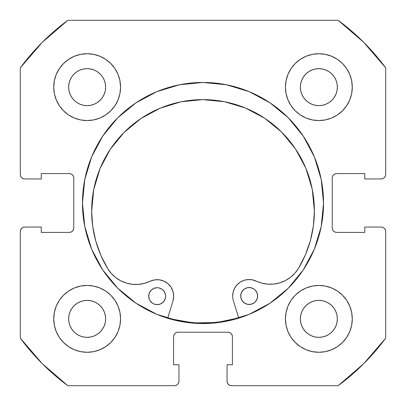 <?xml version="1.0" encoding="UTF-8"?>
<svg xmlns="http://www.w3.org/2000/svg" width="406" height="406" viewBox="0 0 406 406"><rect width="100%" height="100%" fill="white"/><g stroke="black" fill="none" stroke-linecap="round" stroke-linejoin="round"><path stroke-width="0.61" d="M323.536 203A120.536 120.536 0 0 1 203 323.536A120.536 120.536 0 0 1 82.464 203L84.778 226.518L91.639 249.127L102.779 269.965L117.765 288.235L136.035 303.221L156.873 314.361L179.482 321.222L203 323.536L226.518 321.222L249.127 314.361L269.965 303.221L288.235 288.235L303.221 269.965L314.361 249.127L321.222 226.518L323.536 203L321.222 179.482L314.361 156.873L303.221 136.035L288.235 117.765L269.965 102.779L249.127 91.639L226.518 84.778L203 82.464L179.482 84.778L156.873 91.639L136.035 102.779L117.765 117.765L102.779 136.035L91.639 156.873L84.778 179.482L82.464 203A120.536 120.536 0 0 1 203 82.464A120.536 120.536 0 0 1 323.536 203A120.536 120.536 0 0 0 314.386 156.929M314.335 156.812A120.536 120.536 0 0 0 303.262 136.091M303.186 135.974A120.536 120.536 0 0 0 288.275 117.806M288.194 117.725A120.536 120.536 0 0 0 270.026 102.814M269.909 102.738A120.536 120.536 0 0 0 249.188 91.665M249.071 91.614A120.536 120.536 0 0 0 156.929 91.614M156.812 91.665A120.536 120.536 0 0 0 136.091 102.738M135.974 102.814A120.536 120.536 0 0 0 117.806 117.725M117.725 117.806A120.536 120.536 0 0 0 102.814 135.974M102.738 136.091A120.536 120.536 0 0 0 91.665 156.812M285.438 318.857A33.419 33.419 0 0 1 318.857 285.438A33.419 33.419 0 0 1 352.281 318.857A33.419 33.419 0 0 1 318.857 352.281A33.419 33.419 0 0 1 285.438 318.857L286.078 325.379L287.981 331.646L291.072 337.427L295.228 342.491L300.293 346.648L306.068 349.733L312.341 351.637L318.857 352.281L325.379 351.637L331.646 349.733L337.427 346.648L342.491 342.491L346.648 337.427L349.733 331.646L351.637 325.379L352.281 318.857L351.637 312.341L349.733 306.068L346.648 300.293L342.491 295.228L337.427 291.072L331.646 287.981L325.379 286.078L318.857 285.438L312.341 286.078L306.068 287.981L300.293 291.072L295.228 295.228L291.072 300.293L287.981 306.068L286.078 312.341L285.438 318.857L285.722 323.222M120.562 318.857A33.419 33.419 0 0 1 87.143 352.281A33.419 33.419 0 0 1 53.719 318.857L54.363 325.379L56.267 331.646L59.352 337.427L63.509 342.491L68.573 346.648L74.354 349.733L80.621 351.637L87.143 352.281L93.659 351.637L99.932 349.733L105.707 346.648L110.772 342.491L114.928 337.427L118.019 331.646L119.922 325.379L120.562 318.857L119.922 312.341L118.019 306.068L114.928 300.293L110.772 295.228L105.707 291.072L99.932 287.981L93.659 286.078L87.143 285.438L80.621 286.078L74.354 287.981L68.573 291.072L63.509 295.228L59.352 300.293L56.267 306.068L54.363 312.341L53.719 318.857A33.419 33.419 0 0 1 87.143 285.438A33.419 33.419 0 0 1 120.562 318.857M352.281 87.143A33.419 33.419 0 0 1 318.857 120.562A33.419 33.419 0 0 1 285.438 87.143L286.078 93.659L287.981 99.932L291.072 105.707L295.228 110.772L300.293 114.928L306.068 118.019L312.341 119.922L318.857 120.562L325.379 119.922L331.646 118.019L337.427 114.928L342.491 110.772L346.648 105.707L349.733 99.932L351.637 93.659L352.281 87.143L351.637 80.621L349.733 74.354L346.648 68.573L342.491 63.509L337.427 59.352L331.646 56.267L325.379 54.363L318.857 53.719L312.341 54.363L306.068 56.267L300.293 59.352L295.228 63.509L291.072 68.573L287.981 74.354L286.078 80.621L285.438 87.143A33.419 33.419 0 0 1 318.857 53.719A33.419 33.419 0 0 1 352.281 87.143L351.637 93.659M120.562 87.143A33.419 33.419 0 0 1 87.143 120.562A33.419 33.419 0 0 1 53.719 87.143L54.363 93.659L56.267 99.932L59.352 105.707L63.509 110.772L68.573 114.928L74.354 118.019L80.621 119.922L87.143 120.562L93.659 119.922L99.932 118.019L105.707 114.928L110.772 110.772L114.928 105.707L118.019 99.932L119.922 93.659L120.562 87.143L119.922 80.621L118.019 74.354L114.928 68.573L110.772 63.509L105.707 59.352L99.932 56.267L93.659 54.363L87.143 53.719L80.621 54.363L74.354 56.267L68.573 59.352L63.509 63.509L59.352 68.573L56.267 74.354L54.363 80.621L53.719 87.143A33.419 33.419 0 0 1 87.143 53.719A33.419 33.419 0 0 1 120.562 87.143L120.277 82.778M105.281 90.751L105.636 87.143A18.493 18.493 0 0 1 87.143 105.636A18.493 18.493 0 0 1 68.65 87.143A18.493 18.493 0 0 1 87.143 68.65A18.493 18.493 0 0 1 105.636 87.143L105.281 90.751L104.225 94.217L102.52 97.415L100.216 100.216L97.415 102.52L94.217 104.225L90.751 105.281L87.143 105.636L83.534 105.281L80.063 104.225L76.866 102.52L74.065 100.216L71.766 97.415L70.055 94.217L69.005 90.751L68.65 87.143L69.005 83.534L70.055 80.063L71.766 76.866L74.065 74.065L76.866 71.766L80.063 70.055L83.534 69.005L87.143 68.65L90.751 69.005L94.217 70.055L97.415 71.766L100.216 74.065L102.52 76.866L104.225 80.063L105.281 83.534L105.636 87.143L105.281 83.534L104.225 80.063L102.52 76.866L100.216 74.065L97.415 71.766L94.217 70.055M336.995 90.751L337.35 87.143A18.493 18.493 0 0 1 318.857 105.636A18.493 18.493 0 0 1 300.364 87.143A18.493 18.493 0 0 1 318.857 68.65A18.493 18.493 0 0 1 337.35 87.143L336.995 90.751L335.945 94.217L334.234 97.415L331.935 100.216L329.134 102.52L325.937 104.225L322.465 105.281L318.857 105.636L315.249 105.281L311.783 104.225L308.585 102.52L305.784 100.216L303.48 97.415L301.775 94.217L300.719 90.751L300.364 87.143L300.719 83.534L301.775 80.063L303.48 76.866L305.784 74.065L308.585 71.766L311.783 70.055L315.249 69.005L318.857 68.65L322.465 69.005L325.937 70.055L329.134 71.766L331.935 74.065L334.234 76.866L335.945 80.063L336.995 83.534L337.35 87.143L336.995 83.534L335.945 80.063L334.234 76.866L331.935 74.065L329.134 71.766L325.937 70.055M105.281 322.465L105.636 318.857A18.493 18.493 0 0 1 87.143 337.35A18.493 18.493 0 0 1 68.65 318.857A18.493 18.493 0 0 1 87.143 300.364A18.493 18.493 0 0 1 105.636 318.857L105.281 322.465L104.225 325.937L102.52 329.134L100.216 331.935L97.415 334.234L94.217 335.945L90.751 336.995L87.143 337.35L83.534 336.995L80.063 335.945L76.866 334.234L74.065 331.935L71.766 329.134L70.055 325.937L69.005 322.465L68.65 318.857L69.005 315.249L70.055 311.783L71.766 308.585L74.065 305.784L76.866 303.48L80.063 301.775L83.534 300.719L87.143 300.364L90.751 300.719L94.217 301.775L97.415 303.48L100.216 305.784L102.52 308.585L104.225 311.783L105.281 315.249L105.636 318.857L105.281 315.249L104.225 311.783L102.52 308.585L100.216 305.784L97.415 303.48L94.217 301.775M336.995 322.465L337.35 318.857A18.493 18.493 0 0 1 318.857 337.35A18.493 18.493 0 0 1 300.364 318.857A18.493 18.493 0 0 1 318.857 300.364A18.493 18.493 0 0 1 337.35 318.857L336.995 322.465L335.945 325.937L334.234 329.134L331.935 331.935L329.134 334.234L325.937 335.945L322.465 336.995L318.857 337.35L315.249 336.995L311.783 335.945L308.585 334.234L305.784 331.935L303.48 329.134L301.775 325.937L300.719 322.465L300.364 318.857L300.719 315.249L301.775 311.783L303.48 308.585L305.784 305.784L308.585 303.48L311.783 301.775L315.249 300.719L318.857 300.364L322.465 300.719L325.937 301.775L329.134 303.48L331.935 305.784L334.234 308.585L335.945 311.783L336.995 315.249L337.35 318.857L336.995 315.249L335.945 311.783L334.234 308.585L331.935 305.784L329.134 303.48L325.937 301.775M21.604 177.63L23.051 178.599L24.756 178.939A4.456 4.456 0 0 1 20.3 174.478L20.3 67.838A227.258 227.258 0 0 1 67.838 20.3L338.162 20.3L363.7 42.3L385.7 67.838L385.7 174.478L385.36 176.189L384.396 177.63L382.949 178.599L381.244 178.939L364.755 178.939L364.755 173.59L336.681 173.59L334.975 173.93L333.534 174.895L332.565 176.341L332.225 178.046L332.225 227.954L332.565 229.659L333.534 231.105L334.975 232.07L336.681 232.41L364.755 232.41L364.755 227.061L381.244 227.061L382.949 227.401L384.396 228.37L385.36 229.811L385.7 231.521L385.7 338.162L363.7 363.7L338.162 385.7L231.521 385.7L229.811 385.36L228.37 384.396L227.401 382.949L227.061 381.244L227.061 364.755L232.41 364.755L232.41 336.681L232.07 334.975L231.105 333.534L229.659 332.565L227.954 332.225L178.046 332.225L176.341 332.565L174.895 333.534L173.93 334.975L173.59 336.681L173.59 364.755L178.939 364.755L178.939 381.244L178.599 382.949L177.63 384.396L176.189 385.36L174.478 385.7L67.838 385.7L42.3 363.7L20.3 338.162L20.3 231.521L20.64 229.811L21.604 228.37L23.051 227.401L24.756 227.061L41.245 227.061L41.245 232.41L69.319 232.41L71.025 232.07L72.466 231.105L73.435 229.659L73.775 227.954L73.775 178.046L73.435 176.341L72.466 174.895L71.025 173.93L69.319 173.59L41.245 173.59L41.245 178.939L24.756 178.939L23.051 178.599L21.604 177.63L20.64 176.189L20.3 174.478L20.3 67.838L42.3 42.3L67.838 20.3L338.162 20.3A227.258 227.258 0 0 1 385.7 67.838L385.7 174.478A4.456 4.456 0 0 1 381.244 178.939L364.755 178.939L364.755 173.59L336.681 173.59A4.456 4.456 0 0 0 332.225 178.046L332.565 176.341M384.396 177.63L382.949 178.599M334.975 232.07L336.681 232.41A4.456 4.456 0 0 1 332.225 227.954L332.225 178.046M336.681 232.41L364.755 232.41L364.755 227.061L381.244 227.061L382.949 227.401L384.396 228.37M228.37 384.396L227.401 382.949M229.659 332.565L227.954 332.225A4.456 4.456 0 0 1 232.41 336.681L232.41 364.755L227.061 364.755L227.061 381.244A4.456 4.456 0 0 0 231.521 385.7L338.162 385.7A227.258 227.258 0 0 0 385.7 338.162L385.7 231.521A4.456 4.456 0 0 0 381.244 227.061M173.93 334.975L173.59 336.681A4.456 4.456 0 0 1 178.046 332.225L227.954 332.225M173.59 336.681L173.59 364.755L178.939 364.755L178.939 381.244L178.599 382.949L177.63 384.396M21.604 228.37L23.051 227.401M73.435 229.659L73.775 227.954A4.456 4.456 0 0 1 69.319 232.41L41.245 232.41L41.245 227.061L24.756 227.061A4.456 4.456 0 0 0 20.3 231.521L20.3 338.162A227.258 227.258 0 0 0 67.838 385.7L174.478 385.7A4.456 4.456 0 0 0 178.939 381.244M71.025 173.93L69.319 173.59A4.456 4.456 0 0 1 73.775 178.046L73.775 227.954M318.857 120.562L323.222 120.277M87.143 285.438L82.778 285.722M105.707 59.352L99.932 56.267M93.659 54.363L87.143 53.719M59.352 68.573L56.267 74.354M118.019 99.932L119.922 93.659M337.427 59.352L331.646 56.267M306.068 118.019L312.341 119.922M346.648 105.707L349.733 99.932M99.932 287.981L93.659 286.078M59.352 300.293L56.267 306.068M54.363 312.341L53.719 318.857M68.573 346.648L74.354 349.733M287.981 306.068L286.078 312.341M300.293 346.648L306.068 349.733M312.341 351.637L318.857 352.281M346.648 337.427L349.733 331.646M90.751 69.005L87.143 68.65L83.534 69.005L80.063 70.055L76.866 71.766L74.065 74.065L71.766 76.866L70.055 80.063M69.005 83.534L68.65 87.143L69.005 90.751L70.055 94.217L71.766 97.415L74.065 100.216L76.866 102.52L80.063 104.225M83.534 105.281L87.143 105.636L90.751 105.281L94.217 104.225L97.415 102.52L100.216 100.216L102.52 97.415L104.225 94.217M322.465 69.005L318.857 68.65L315.249 69.005L311.783 70.055L308.585 71.766L305.784 74.065L303.48 76.866L301.775 80.063M300.719 83.534L300.364 87.143L300.719 90.751L301.775 94.217L303.48 97.415L305.784 100.216L308.585 102.52L311.783 104.225M315.249 105.281L318.857 105.636L322.465 105.281L325.937 104.225L329.134 102.52L331.935 100.216L334.234 97.415L335.945 94.217M90.751 300.719L87.143 300.364L83.534 300.719L80.063 301.775L76.866 303.48L74.065 305.784L71.766 308.585L70.055 311.783M69.005 315.249L68.65 318.857L69.005 322.465L70.055 325.937L71.766 329.134L74.065 331.935L76.866 334.234L80.063 335.945M83.534 336.995L87.143 337.35L90.751 336.995L94.217 335.945L97.415 334.234L100.216 331.935L102.52 329.134L104.225 325.937M322.465 300.719L318.857 300.364L315.249 300.719L311.783 301.775L308.585 303.48L305.784 305.784L303.48 308.585L301.775 311.783M300.719 315.249L300.364 318.857L300.719 322.465L301.775 325.937L303.48 329.134L305.784 331.935L308.585 334.234L311.783 335.945M315.249 336.995L318.857 337.35L322.465 336.995L325.937 335.945L329.134 334.234L331.935 331.935L334.234 329.134L335.945 325.937M24.756 178.939L41.245 178.939L41.245 173.59L69.319 173.59M82.464 203A120.536 120.536 0 0 0 91.614 249.071M91.665 249.188A120.536 120.536 0 0 0 102.738 269.909M102.814 270.026A120.536 120.536 0 0 0 117.725 288.194M117.806 288.275A120.536 120.536 0 0 0 135.974 303.186M136.091 303.262A120.536 120.536 0 0 0 156.812 314.335M156.929 314.386A120.536 120.536 0 0 0 249.071 314.386M249.188 314.335A120.536 120.536 0 0 0 269.909 303.262M270.026 303.186A120.536 120.536 0 0 0 288.194 288.275M288.275 288.194A120.536 120.536 0 0 0 303.186 270.026M303.262 269.909A120.536 120.536 0 0 0 314.335 249.188M238.703 317.893A120.313 120.313 0 0 1 167.724 318.025L170.251 318.771L193.464 322.937L217.048 322.491L238.703 317.898M242.133 300.719L240.865 297.669L242.133 300.719L244.473 303.049L245.94 303.83L247.528 304.307L250.832 304.302L253.882 303.033L255.161 301.978L256.993 299.227L257.632 295.984L256.978 292.746L255.141 290.001L253.857 288.95L250.801 287.692L247.498 287.697L244.448 288.97L242.113 291.31L240.854 294.365L240.865 297.669A8.465 8.465 0 0 0 257.632 295.984A8.465 8.465 0 0 1 249.177 304.464A8.465 8.465 0 0 1 240.697 296.015A8.465 8.465 0 0 0 240.859 297.659M152.494 303.221A8.465 8.465 0 0 0 157.188 304.637L160.436 303.987L163.176 302.145L165.009 299.395L165.648 296.152A8.465 8.465 0 0 1 157.193 304.637A8.465 8.465 0 0 1 148.713 296.187A8.465 8.465 0 0 0 152.483 303.216L153.955 303.998L157.193 304.637A8.465 8.465 0 0 0 165.648 296.167M233.42 300.892A16.489 16.489 0 0 1 232.679 296.03L233.186 291.924A16.489 16.489 0 0 0 233.42 300.892L238.769 318.111L233.42 300.892A16.489 16.489 0 0 1 256.201 281.089A16.489 16.489 0 0 0 252.268 279.805L261.895 283.165L267.874 284.159L273.933 284.043L279.871 282.82L285.479 280.531L290.579 277.257L294.989 273.101L298.567 268.209A111.376 111.376 0 0 0 314.391 210.815M91.639 211.227A111.376 111.376 0 0 0 107.671 268.564A32.977 32.977 0 0 0 150.088 281.287L154.625 279.881A16.489 16.489 0 0 0 150.088 281.287A32.977 32.977 0 0 1 107.671 268.564A111.376 111.376 0 0 1 202.807 99.617A111.376 111.376 0 0 1 298.567 268.209A32.977 32.977 0 0 1 256.201 281.089M314.391 210.77A111.376 111.376 0 0 0 295.507 148.951L281.622 132.092L264.722 118.273L245.447 108.016L224.543 101.718L202.807 99.617L181.086 101.799L160.203 108.174L140.968 118.501L124.114 132.386L110.295 149.286A111.376 111.376 0 0 0 91.639 211.181L93.74 189.465L91.639 211.201L92.685 226.223L95.75 240.971L100.774 255.171L107.671 268.564L111.269 273.441L115.695 277.577L120.805 280.835L126.423 283.104L132.366 284.301L138.426 284.398L144.399 283.378L150.088 281.287A16.489 16.489 0 0 1 172.941 301.003L167.658 318.243L172.941 301.003L173.666 296.309A16.489 16.489 0 0 1 173.666 296.324M295.502 148.946A111.376 111.376 0 0 0 281.637 132.107M281.607 132.082A111.376 111.376 0 0 0 202.838 99.617M202.782 99.617A111.376 111.376 0 0 0 124.129 132.371M100.038 168.561L110.295 149.286L124.099 132.402A111.376 111.376 0 0 0 110.295 149.286L100.038 168.561L93.74 189.465M159.375 279.83L154.625 279.881L159.375 279.83L163.943 281.135L167.952 283.687L171.063 287.275L173.022 291.604A16.489 16.489 0 0 0 159.365 279.825M256.222 281.099A32.977 32.977 0 0 0 298.567 268.209L305.419 254.795L310.392 240.575L313.402 225.817L314.391 210.79L312.209 189.064L305.835 168.18L295.507 148.946M248.137 279.546A16.489 16.489 0 0 0 240.327 282.084L244.072 280.318L248.137 279.546L252.268 279.805L248.137 279.546L244.072 280.318M237.145 284.718A16.489 16.489 0 0 0 237.129 284.728L240.327 282.084L237.134 284.723L234.709 288.072L237.134 284.723M233.186 291.924L234.709 288.072L233.186 291.924L232.679 296.03M173.022 291.604L173.666 296.309L173.022 291.604M155.513 287.869A8.465 8.465 0 0 0 148.713 296.187A8.465 8.465 0 0 1 157.163 287.702A8.465 8.465 0 0 1 165.648 296.152L165.481 294.502L164.212 291.452L161.872 289.123L158.817 287.864L157.163 287.702L153.925 288.351L151.184 290.194L149.352 292.944L148.713 296.187L149.362 299.425L150.149 300.887L152.489 303.216L153.955 303.998L157.193 304.637L160.436 303.987L161.898 303.201M267.874 284.159L273.933 284.043M290.579 277.257L294.989 273.101L298.567 268.209M305.419 254.795L310.392 240.575L313.402 225.817M264.722 118.273L245.447 108.016L224.543 101.718L202.807 99.617L181.086 101.799M91.639 211.201L92.685 226.223M252.39 288.174L250.801 287.692A8.465 8.465 0 0 1 257.632 295.984A8.465 8.465 0 0 0 249.147 287.534A8.465 8.465 0 0 0 240.697 296.015M240.859 294.355A8.465 8.465 0 0 1 242.113 291.315L240.854 294.365A8.465 8.465 0 0 0 240.697 296.004M244.473 303.049L247.528 304.307L250.832 304.302L252.42 303.815M165.648 296.141A8.465 8.465 0 0 0 165.481 294.512L164.212 291.452A8.465 8.465 0 0 0 158.817 287.864L160.406 288.341M151.205 302.165L152.489 303.216M164.227 300.861L165.486 297.806M165.481 294.497A8.465 8.465 0 0 0 164.212 291.457M247.498 287.697A8.465 8.465 0 0 0 242.118 291.305"/></g></svg>
